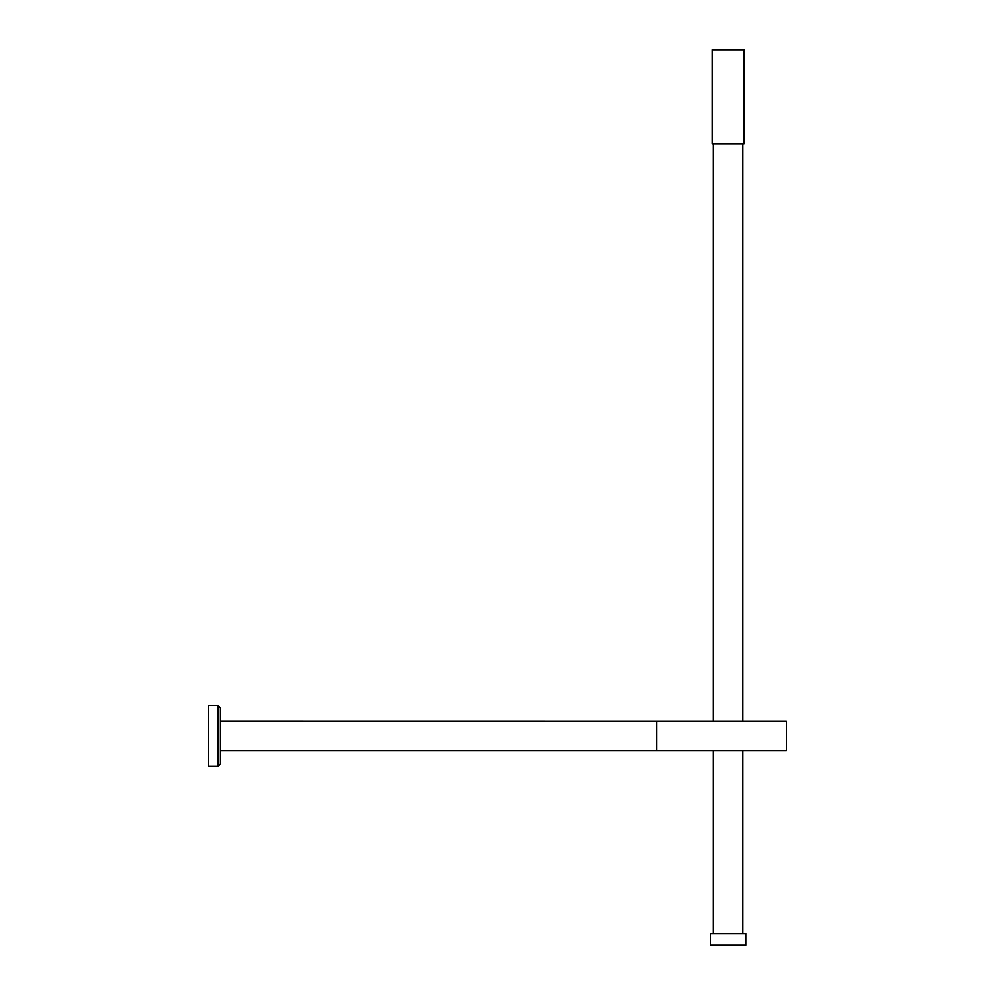 <?xml version="1.0" encoding="UTF-8"?>
<svg xmlns="http://www.w3.org/2000/svg" width="995" height="995" viewBox="0 0 995 995"><rect width="100%" height="100%" fill="white"/><g stroke="black" fill="none" stroke-linecap="round" stroke-linejoin="round"><path stroke-width="1.49" d="M710.442 945.25L745.84 945.25L745.84 933.472L710.442 933.472L710.442 945.25M712.209 144.014L744.073 144.014L744.073 49.75L712.209 49.75L712.209 144.014M220.305 721.263L786.473 721.325L220.305 721.325L220.305 708.017L217.955 705.629L217.955 766.337L220.305 763.949L220.293 707.681M217.955 705.629L208.527 705.629L208.527 766.312L217.955 766.312L220.305 763.986L220.305 750.777L786.473 750.777L786.473 721.325M656.862 721.325L656.862 750.777M742.842 933.472L742.842 750.777M742.842 721.325L742.842 144.014M713.39 933.472L713.39 750.777M713.39 721.325L713.39 144.014M744.024 144.014L744.024 49.75M745.84 945.25L745.84 933.472M742.892 933.472L742.892 750.777M742.892 721.325L742.892 144.014M208.527 766.337L217.955 766.337"/></g></svg>
